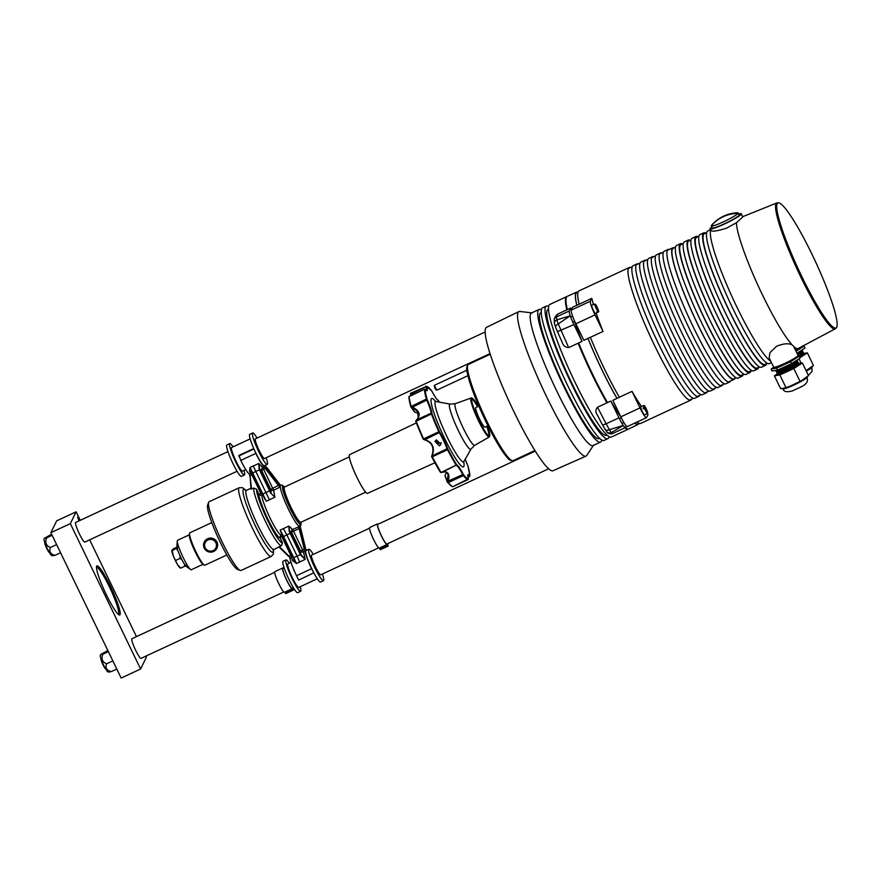 <?xml version="1.0" encoding="UTF-8"?>
<svg xmlns="http://www.w3.org/2000/svg" width="881" height="881" viewBox="0 0 881 881"><rect width="100%" height="100%" fill="white"/><g stroke="black" fill="none" stroke-linecap="round" stroke-linejoin="round"><path stroke-width="1.32" d="M466.864 370.218L434.41 385.316L436.723 390.184M534.943 450.499L513.105 460.653A53.058 7.213 -114.9 0 1 513.061 460.675A53.058 7.213 -114.9 0 1 486.675 420.821A53.058 7.213 -114.9 0 1 468.307 364.47A53.058 7.213 -114.9 0 1 468.351 364.437L490.188 354.283M487.942 425.787L484.957 427.175A10.825 1.476 -114.9 0 1 479.561 419.048A10.825 1.476 -114.9 0 1 475.828 407.54L478.812 406.152M593.662 444.993A73.09 9.933 -114.9 0 1 556.605 390.701A73.09 9.933 -114.9 0 1 532.234 312.92M593.398 445.401L586.779 455.444A79.675 10.825 -114.9 0 1 586.052 456.083A79.675 10.825 -114.9 0 1 546.374 396.252A79.675 10.825 -114.9 0 1 518.843 311.599A79.675 10.825 -114.9 0 1 519.801 311.456L531.75 312.865M586.052 456.083L553.103 470.707A79.037 10.737 -114.9 0 1 513.744 411.35A79.037 10.737 -114.9 0 1 486.433 327.38L518.843 311.599M588.001 338.381A72.55 9.856 65.1 0 0 601.855 369.591A72.55 9.856 65.1 0 0 617.008 398.366M634.86 423.067A72.55 9.856 65.1 0 0 637.998 424.058L639.331 423.431M674.218 247.792A72.55 9.856 65.1 0 0 672.897 247.803A72.55 9.856 65.1 0 0 697.95 324.891A72.55 9.856 65.1 0 0 734.093 379.359A72.55 9.856 65.1 0 0 734.952 378.356M801.842 346.552A13.534 1.465 154.2 0 1 795.576 350.341M792.261 345.033L793.616 346.288L798.01 355.362A13.534 1.465 154.2 0 1 784.795 363.368A13.534 1.465 154.2 0 1 773.639 367.146L769.124 357.807L770.005 352.576L776.524 346.277C783.583 343.436 788.825 343.028 792.261 345.033A71.603 9.735 -114.9 0 1 762.406 294.794A71.603 9.735 -114.9 0 1 736.428 222.772L726.351 228.234C716.407 231.329 711.22 231.945 710.78 230.073M723.587 221.748A14.889 1.608 -25.8 0 0 738.124 212.949A14.889 1.608 -25.8 0 0 737.584 212.784A35.747 35.747 0 0 0 711.54 225.382A14.889 1.608 -25.8 0 0 711.319 225.91A14.889 1.608 -25.8 0 0 723.587 221.748M738.928 214.59A15.186 1.641 154.2 0 1 739.335 214.755A15.186 1.641 154.2 0 1 724.501 223.73A15.186 1.641 154.2 0 1 711.991 227.97A15.186 1.641 154.2 0 1 712.112 227.551M738.641 214.017A17.356 1.872 154.2 0 1 741.284 213.808A17.356 1.872 154.2 0 1 724.336 224.071A17.356 1.872 154.2 0 1 710.042 228.917A17.356 1.872 154.2 0 1 711.837 226.979M741.284 213.808L742.782 216.924L736.428 222.772M812.205 254.719A68.949 9.372 -114.9 0 1 836.014 327.974A68.949 9.372 -114.9 0 1 801.666 276.216A68.949 9.372 -114.9 0 1 777.857 202.949A68.949 9.372 -114.9 0 1 812.205 254.719M836.014 327.974L835.045 328.437A68.949 9.372 -114.9 0 1 800.686 276.667A68.949 9.372 -114.9 0 1 776.888 203.401L777.857 202.949M770.787 361.243A73.09 9.933 -114.9 0 1 736.813 306.874A73.09 9.933 -114.9 0 1 710.692 230.26M771.437 362.587L769.333 363.567A73.09 9.933 -114.9 0 1 732.926 308.691A73.09 9.933 -114.9 0 1 707.685 231.02L710.438 229.743M767.329 363.302L764.983 364.393A72 9.79 -114.9 0 1 729.116 310.332A72 9.79 -114.9 0 1 704.249 233.817L706.595 232.727M766.536 363.677A73.09 9.933 -114.9 0 1 765.446 365.373A73.09 9.933 -114.9 0 1 729.028 310.497A73.09 9.933 -114.9 0 1 703.798 232.837A73.09 9.933 -114.9 0 1 705.791 233.102M765.446 365.373L761.558 367.179A73.09 9.933 -114.9 0 1 725.14 312.303A73.09 9.933 -114.9 0 1 699.899 234.643L703.798 232.837M759.554 366.914L757.208 368.005A72 9.79 -114.9 0 1 721.33 313.944A72 9.79 -114.9 0 1 696.475 237.441L698.82 236.35M758.75 367.289A73.09 9.933 -114.9 0 1 757.66 368.996A73.09 9.933 -114.9 0 1 721.253 314.121A73.09 9.933 -114.9 0 1 696.012 236.449A73.09 9.933 -114.9 0 1 698.016 236.714M757.66 368.996L753.773 370.802A73.09 9.933 -114.9 0 1 717.354 315.927A73.09 9.933 -114.9 0 1 692.125 238.266L696.012 236.449M751.768 370.538L749.423 371.628A72 9.79 -114.9 0 1 713.555 317.567A72 9.79 -114.9 0 1 688.689 241.053L691.034 239.962M750.964 370.912A73.09 9.933 -114.9 0 1 749.885 372.608A73.09 9.933 -114.9 0 1 713.467 317.733A73.09 9.933 -114.9 0 1 688.237 240.073A73.09 9.933 -114.9 0 1 690.23 240.337M749.885 372.608L745.987 374.425A73.09 9.933 -114.9 0 1 709.579 319.55A73.09 9.933 -114.9 0 1 684.339 241.879L688.237 240.073M743.993 374.161L741.648 375.251A72 9.79 -114.9 0 1 705.769 321.191A72 9.79 -114.9 0 1 680.903 244.676L683.26 243.585M743.19 374.535A73.09 9.933 -114.9 0 1 742.099 376.231A73.09 9.933 -114.9 0 1 705.692 321.356A73.09 9.933 -114.9 0 1 680.451 243.696A73.09 9.933 -114.9 0 1 682.456 243.96M742.099 376.231L738.212 378.037A73.09 9.933 -114.9 0 1 701.794 323.162A73.09 9.933 -114.9 0 1 676.564 245.502L680.451 243.696M736.208 377.773L733.862 378.863A72 9.79 -114.9 0 1 697.994 324.803A72 9.79 -114.9 0 1 673.128 248.299L675.474 247.209M723.411 216.363A35.725 35.185 26.1 0 1 736.714 213.092A33.082 4.493 65.1 0 0 736.549 213.433A35.725 35.185 -153.9 0 0 712.233 224.743A33.082 4.493 -114.9 0 1 712.399 224.402A35.725 35.185 26.1 0 1 723.411 216.363M835.992 327.985A69.379 9.427 -114.9 0 1 835.287 328.789A69.379 9.427 -114.9 0 1 800.653 276.733A69.379 9.427 -114.9 0 1 776.767 202.982A69.379 9.427 -114.9 0 1 777.835 202.96M736.692 213.136L735.987 213.466M578.134 291.886L576.802 292.503A72.55 9.856 65.1 0 0 576.846 305.3M777.505 373.808L774.41 375.824L779.861 374.954L785.951 387.552L785.213 388.08L788.869 386.704L781.601 388.774A14.548 1.575 154.2 0 1 781.612 388.653M797.911 363.6L798.505 363.611A11.916 1.288 154.2 0 1 798.748 364.106L798.021 365.031A10.825 1.167 154.2 0 1 782.482 373.247A10.825 1.167 154.2 0 1 778.991 374.227L777.813 374.227A11.916 1.288 154.2 0 1 777.571 373.72L777.934 373.258M798.748 364.106A11.916 1.288 154.2 0 1 781.656 373.148A11.916 1.288 154.2 0 1 777.813 374.227M797.437 362.631L798.032 362.642A11.916 1.288 154.2 0 1 798.274 363.137L797.547 364.062A10.825 1.167 154.2 0 1 782.02 372.278A10.825 1.167 154.2 0 1 778.518 373.258L777.339 373.258A11.916 1.288 154.2 0 1 777.097 372.751L777.471 372.289M798.274 363.137A11.916 1.288 154.2 0 1 781.194 372.178A11.916 1.288 154.2 0 1 777.339 373.258M796.975 361.662L797.569 361.673A11.916 1.288 154.2 0 1 797.812 362.168L797.085 363.093A10.825 1.167 154.2 0 1 781.546 371.308A10.825 1.167 154.2 0 1 778.055 372.289L776.877 372.289A11.916 1.288 154.2 0 1 776.635 371.782L776.998 371.319M797.812 362.168A11.916 1.288 154.2 0 1 780.72 371.209A11.916 1.288 154.2 0 1 776.877 372.289M796.501 360.692L797.096 360.703A11.916 1.288 154.2 0 1 797.338 361.199L796.611 362.124A10.825 1.167 154.2 0 1 781.073 370.339A10.825 1.167 154.2 0 1 777.582 371.319L776.403 371.319A11.916 1.288 154.2 0 1 776.161 370.813L776.535 370.35M797.338 361.199A11.916 1.288 154.2 0 1 780.258 370.24A11.916 1.288 154.2 0 1 776.403 371.319M796.931 360.142A11.916 1.288 154.2 0 1 796.876 360.23L796.149 361.155A10.825 1.167 154.2 0 1 780.61 369.37A10.825 1.167 154.2 0 1 777.108 370.35L776.007 370.35A11.916 1.288 154.2 0 0 776.844 370.218M796.876 360.23A11.916 1.288 154.2 0 1 779.784 369.271A11.916 1.288 154.2 0 1 777.967 369.91M794.937 357.994L794.739 358.248A10.825 1.167 154.2 0 1 779.2 366.463A10.825 1.167 154.2 0 1 775.709 367.443L774.531 367.443A11.916 1.288 154.2 0 1 774.146 367.289M793.693 358.743A11.916 1.288 154.2 0 1 778.375 366.364A11.916 1.288 154.2 0 1 774.531 367.443M799.089 356.199L800.025 358.138L791.501 363.688L777.527 370.108L772.075 370.978L771.139 369.04L776.579 368.17L790.565 361.75L799.089 356.199L797.085 356.519M773.848 367.278L771.139 369.04M777.527 370.108L776.579 368.17M791.501 363.688L790.565 361.75M781.601 388.774L782.835 388.488L780.5 388.422L774.41 375.824M779.861 374.954L793.836 368.533L802.371 362.983L808.461 375.581L801.523 380.735L788.407 387.023A14.548 1.575 154.2 0 1 785.323 388.18M807.8 376.374A14.548 1.575 154.2 0 1 807.337 376.947M801.523 380.735A14.548 1.575 154.2 0 1 797.944 382.64M802.371 362.983L798.439 363.611M799.937 381.132L793.836 368.533M802.877 353.479L803.472 353.479A11.916 1.288 154.2 0 1 803.714 353.986L802.987 354.9A10.825 1.167 154.2 0 1 799.618 357.29M803.714 353.986A11.916 1.288 154.2 0 1 799.441 356.937M802.415 352.51L802.998 352.51A11.916 1.288 154.2 0 1 803.241 353.017L802.514 353.931A10.825 1.167 154.2 0 1 799.144 356.32M803.241 353.017A11.916 1.288 154.2 0 1 798.362 356.309M801.941 351.541L802.536 351.541A11.916 1.288 154.2 0 1 802.778 352.048L802.051 352.962A10.825 1.167 154.2 0 1 797.812 355.847M802.778 352.048A11.916 1.288 154.2 0 1 797.977 355.296M801.468 350.572L802.062 350.572A11.916 1.288 154.2 0 1 802.305 351.079L801.578 351.993A10.825 1.167 154.2 0 1 797.679 354.691M802.305 351.079A11.916 1.288 154.2 0 1 797.503 354.327M801.897 350.021A11.916 1.288 154.2 0 1 801.842 350.109L801.115 351.023A10.825 1.167 154.2 0 1 797.217 353.721M801.842 350.109A11.916 1.288 154.2 0 1 797.041 353.358M799.904 347.863L799.706 348.116A10.825 1.167 154.2 0 1 795.807 350.814M798.66 348.623A11.916 1.288 154.2 0 1 795.631 350.451M796.039 351.288L804.056 346.068L804.992 348.006L796.975 353.226M804.056 346.068L802.206 346.365M799.838 357.741L807.337 352.852L813.427 365.45L806.082 370.659M812.767 366.243A14.548 1.575 154.2 0 1 812.304 366.815M807.337 352.852L803.406 353.479M801.115 363.181L799.001 358.798M638.296 263.904A73.09 9.933 65.1 0 0 636.974 263.915L633.087 265.732A73.09 9.933 65.1 0 0 658.316 343.392A73.09 9.933 65.1 0 0 694.735 398.267L698.622 396.45A73.09 9.933 65.1 0 0 699.492 395.448M636.974 263.915A73.09 9.933 65.1 0 0 662.215 341.575A73.09 9.933 65.1 0 0 698.622 396.45M646.081 260.28A73.09 9.933 65.1 0 0 644.76 260.302L640.861 262.109A73.09 9.933 65.1 0 0 666.102 339.769A73.09 9.933 65.1 0 0 702.509 394.644L706.408 392.838A73.09 9.933 65.1 0 0 707.267 391.836M644.76 260.302A73.09 9.933 65.1 0 0 669.989 337.963A73.09 9.933 65.1 0 0 706.408 392.838M653.856 256.657A73.09 9.933 65.1 0 0 652.535 256.679L648.647 258.485A73.09 9.933 65.1 0 0 673.877 336.146A73.09 9.933 65.1 0 0 710.295 391.021L714.183 389.215A73.09 9.933 65.1 0 0 715.053 388.213M652.535 256.679A73.09 9.933 65.1 0 0 677.775 334.34A73.09 9.933 65.1 0 0 714.183 389.215M661.642 253.045A73.09 9.933 65.1 0 0 660.321 253.056L656.422 254.873A73.09 9.933 65.1 0 0 681.663 332.533A73.09 9.933 65.1 0 0 718.081 387.409L721.968 385.592A73.09 9.933 65.1 0 0 722.827 384.601M660.321 253.056A73.09 9.933 65.1 0 0 685.55 330.716A73.09 9.933 65.1 0 0 721.968 385.592M669.417 249.422A73.09 9.933 65.1 0 0 668.095 249.444L664.208 251.25A73.09 9.933 65.1 0 0 689.449 328.91A73.09 9.933 65.1 0 0 725.856 383.786L729.743 381.98A73.09 9.933 65.1 0 0 730.613 380.977M668.095 249.444A73.09 9.933 65.1 0 0 693.336 327.104A73.09 9.933 65.1 0 0 729.743 381.98M630.521 267.516A73.09 9.933 65.1 0 0 629.188 267.538A73.09 9.933 65.1 0 0 654.429 345.198A73.09 9.933 65.1 0 0 690.847 400.073A73.09 9.933 65.1 0 0 691.706 399.071M641.434 406.372A73.09 9.933 65.1 0 1 631.996 391.362L619.354 397.243A73.09 9.933 -114.9 0 1 604.245 368.544A73.09 9.933 -114.9 0 1 590.369 337.313L603.022 331.432A73.09 9.933 65.1 0 1 596.206 313.195M647.028 413.574A73.09 9.933 65.1 0 0 648.02 414.632L646.61 417.517A12.995 1.762 65.1 0 1 646.467 417.671A12.995 1.762 65.1 0 1 639.991 407.914L631.996 391.362M690.847 400.073L640.652 423.42A73.09 9.933 -114.9 0 1 637.04 422.054M593.464 304.573A73.09 9.933 65.1 0 1 591.801 298.34L579.158 304.231A73.09 9.933 -114.9 0 1 579.004 290.884L629.188 267.538M619.354 397.243L612.846 400.304L620.83 416.823A12.995 1.762 65.1 0 0 627.305 426.58L646.467 417.671M579.158 304.231L572.639 307.26L571.229 310.134A12.995 1.762 65.1 0 0 575.855 323.79L583.85 340.319L590.369 337.313M591.801 298.34L590.391 301.225A12.995 1.762 65.1 0 0 595.016 314.88L603.022 331.432M578.465 343.05A70.645 9.603 65.1 0 0 592.131 373.885A70.645 9.603 65.1 0 0 607.328 402.661M628.605 428.992A73.09 9.933 -114.9 0 1 628.351 429.135L611.392 437.031A73.09 9.933 -114.9 0 1 574.974 382.156A73.09 9.933 -114.9 0 1 549.744 304.496L566.703 296.6A73.09 9.933 -114.9 0 1 566.979 296.512M606.932 434.928L606.326 435.203A69.302 9.416 -114.9 0 1 571.802 383.18A69.302 9.416 -114.9 0 1 547.872 309.539L548.478 309.264M609.035 436.569A73.09 9.933 -114.9 0 1 607.868 438.672A73.09 9.933 -114.9 0 1 571.45 383.797A73.09 9.933 -114.9 0 1 546.22 306.136A73.09 9.933 -114.9 0 1 548.577 306.588M607.868 438.672L604.102 440.423A73.09 9.933 -114.9 0 1 567.683 385.548A73.09 9.933 -114.9 0 1 542.443 307.887L546.22 306.136M599.631 438.32L599.036 438.595A69.302 9.416 -114.9 0 1 564.512 386.572A69.302 9.416 -114.9 0 1 540.582 312.931L541.187 312.656M601.745 439.96A73.09 9.933 -114.9 0 1 600.578 442.064A73.09 9.933 -114.9 0 1 564.159 387.188A73.09 9.933 -114.9 0 1 538.93 309.528A73.09 9.933 -114.9 0 1 541.286 309.98M597.494 407.231L606.117 423.783L602.615 425.127L597.153 414.654C595.369 412.22 595.479 409.742 597.494 407.231L606.965 402.826A73.09 9.933 -114.9 0 1 591.944 374.271A73.09 9.933 -114.9 0 1 578.145 343.205L582.033 341.388L573.916 324.604A12.995 1.762 65.1 0 1 570.238 315.783L558.268 323.911L568.663 347.61L578.145 343.205M628.351 429.135A73.09 9.933 -114.9 0 1 624.827 427.847M606.965 402.826L610.852 401.02L618.969 417.803L606.117 423.783L609.421 429.719L623.241 425.435A12.995 1.762 65.1 0 0 625.444 427.56A12.995 1.762 65.1 0 0 625.587 427.406L626.281 425.986M618.969 417.803A12.995 1.762 65.1 0 0 623.241 425.435L611.392 432.582L612.724 433.386M569.291 310.949L556.429 316.929A4.328 4.284 -162.1 0 0 554.182 319.473L555.041 316.962L557.365 314.242L556.429 316.929L556.891 319.847L570.238 315.783A12.995 1.762 65.1 0 1 569.291 310.949L570.723 308.031A73.09 9.933 65.1 0 0 571.24 310.112L590.391 301.225M557.365 314.242L570.723 308.031M574.566 321.246A73.09 9.933 65.1 0 0 582.033 341.388M610.852 401.02A73.09 9.933 65.1 0 0 620.808 416.779M568.663 347.61C565.349 347.411 563.19 345.66 562.21 342.357L557.431 331.608L562.21 342.357M566.835 309.837A73.09 9.933 -114.9 0 1 566.703 296.6M609.421 429.719L609.344 429.752A86.371 11.739 65.1 0 0 611.315 432.615L611.392 432.582M556.891 319.847L556.814 319.869A86.371 11.739 65.1 0 0 558.202 323.944L558.268 323.911M625.444 427.56L612.614 433.529C608.914 434.553 607.053 432.45 606.745 431.822L602.604 425.071M609.344 429.752C607.053 430.622 605.511 430.291 604.696 428.783L604.873 429.124M611.315 432.615C609.002 433.441 607.317 432.923 606.271 431.062M554.182 319.473L554.424 323.745L555.713 327.446C555.217 326.256 556.043 325.1 558.202 323.944M556.814 319.869C554.689 321.08 553.951 322.523 554.612 324.197M573.916 324.604L557.431 331.663L555.614 327.236M587.957 338.403A72.925 9.911 65.1 0 0 601.822 369.646A72.925 9.911 65.1 0 0 616.953 398.388M634.683 423.155A72.925 9.911 65.1 0 0 638.174 424.389A72.925 9.911 65.1 0 0 638.912 423.629M578.674 342.951A73.09 9.933 65.1 0 0 592.473 374.018A73.09 9.933 65.1 0 0 607.494 402.573M625.356 427.604A73.09 9.933 65.1 0 0 628.902 428.882L638.174 424.389M577.716 292.074A72.925 9.911 65.1 0 0 576.659 292.151L567.254 296.346A73.09 9.933 65.1 0 0 567.364 309.583M576.659 292.151A72.925 9.911 65.1 0 0 576.769 305.344M441.282 442.647L440.819 442.934C438.914 443.749 437.383 443.286 436.249 441.546L435.93 440.203M408.894 396.703L424.444 389.292L409.169 396.395A51.428 6.993 65.1 0 0 411.075 406.163L412.121 406.934C419.653 410.711 421.129 415.039 416.526 419.951L416.129 421.063A51.428 6.993 65.1 0 0 423.563 438.87L424.774 439.674C432.428 442.097 434.961 447.328 432.351 455.345L432.241 456.821L447.515 449.717L446.986 448.539A16.243 2.203 65.1 0 0 439.41 432.868L438.837 431.767L439.806 432.307A16.783 2.28 -114.9 0 1 447.636 448.506L447.515 449.717A51.428 6.993 -114.9 0 0 456.127 465.124L456.523 464.551A50.889 6.916 -114.9 0 1 448 449.31M436.469 439.883L434.917 441.392L439.366 445.896L440.94 444.343L436.469 439.883M446.623 472.337L445.037 475.167L447.273 482.226M447.427 482.48L445.081 475.751M410.987 407.11L414.499 412.011L418.717 413.63M426.294 390.393A16.243 2.203 65.1 0 0 425.986 386.572L410.678 393.267L413.96 394.071M440.346 472.216L441.888 472.414C448.055 470.74 450.147 473.791 448.198 481.566L448.077 482.7L463.351 475.597L462.833 474.76A16.243 2.203 65.1 0 0 456.523 465.609L456.127 465.124L440.808 472.535M441.777 472.447L440.28 472.106A50.889 6.916 -114.9 0 1 431.756 456.865L432.02 455.312C434.443 447.427 431.954 442.273 424.543 439.85L423.166 439.101L424.576 439.872L439.806 432.307M431.756 456.865L432.042 455.268L431.624 456.105L447.636 448.506M431.613 456.589L431.833 455.708M413.09 394.479L410.568 393.983L411.229 395.349M418.2 418.134L417.781 411.746L410.843 406.868M417.781 411.746L417.781 411.746C419.675 414.918 419.224 417.66 416.416 419.995L416.339 420.171M415.777 421.415L431.404 413.96L431.161 413.145L416.416 419.995L415.689 421.184L416.35 420.248M445.037 475.641L447.922 482.491L447.35 482.006L448.099 474.363L445.83 471.864M410.535 393.389L411.075 395.415L410.414 394.027M410.678 393.267L426.679 386.429L411.218 393.95M447.724 481.312L463.307 474.341L463.351 475.597A51.428 6.993 -114.9 0 0 468.097 479.583L468.362 478.868A50.889 6.916 -114.9 0 1 463.659 474.925M448.099 474.363C447.603 471.875 445.522 471.225 441.855 472.436L456.799 464.893A16.783 2.28 -114.9 0 1 463.307 474.341M410.766 406.582A50.889 6.916 -114.9 0 1 408.927 397.078L410.777 406.659L426.349 399.06L427.329 399.919A16.783 2.28 -114.9 0 1 431.888 413.365L431.161 413.145A16.243 2.203 65.1 0 0 426.756 400.128L412 407.407M424.543 439.85L424.576 439.872C428.012 440.83 430.28 442.317 431.382 444.343C433.353 447.801 433.562 451.457 432.02 455.312M53.19 555.746L51.858 555.647A9.262 1.255 -114.9 0 1 46.979 547.905A9.262 1.255 -114.9 0 1 44.05 538.952A9.262 1.255 -114.9 0 1 44.072 538.908A9.262 1.255 -114.9 0 1 44.105 538.875M53.058 555.592L55.051 555.338C50.404 554.16 48.851 551.539 50.404 547.497C46.043 545.724 44.788 542.52 46.616 537.895L44.623 538.148L51.616 534.216M52.155 535.329L46.616 537.895M56.637 544.601L50.404 547.497M60.58 552.772L55.051 555.338M44.072 538.908L44.623 538.148M109.409 672.049L108.077 671.939A9.262 1.255 -114.9 0 1 103.198 664.197A9.262 1.255 -114.9 0 1 100.269 655.244A9.262 1.255 -114.9 0 1 100.291 655.2A9.262 1.255 -114.9 0 1 100.324 655.167M109.277 671.884L111.27 671.63C106.623 670.452 105.07 667.831 106.623 663.789C102.262 662.016 101.007 658.823 102.835 654.187L100.841 654.44L107.834 650.508M108.374 651.621L102.835 654.187M112.856 660.893L106.623 663.789M116.799 669.064L111.27 671.63M100.291 655.2L100.841 654.44M644.617 408.41L643.493 408.883A4.416 0.595 -114.9 0 1 643.273 408.321A4.416 0.595 -114.9 0 1 643.075 407.793L644.198 407.33A4.306 0.584 -114.9 0 1 643.879 405.491L640.718 406.637A4.603 0.628 65.1 0 0 641.269 409.158A4.603 0.628 65.1 0 0 644.606 414.984L647.513 413.299A4.306 0.584 -114.9 0 1 644.617 408.41L647.172 411.471M645.707 410.931L646.874 410.227L644.198 407.33M646.764 410.392L646.874 410.227A4.086 0.551 65.1 0 0 644.551 405.899A4.086 0.551 65.1 0 0 644.44 407.33M643.857 408.729L643.075 407.793M595.104 304.198L597.825 311.301A4.306 0.584 -114.9 0 1 595.589 306.995A4.306 0.584 -114.9 0 1 594.851 304.077L591.691 305.211A4.603 0.628 65.1 0 0 592.616 308.647A4.603 0.628 65.1 0 0 595.104 313.229A4.603 0.628 65.1 0 0 595.578 313.559L598.485 311.885A4.306 0.584 -114.9 0 1 598.221 311.764L595.743 304.76A4.086 0.551 65.1 0 1 598.067 309.363A4.086 0.551 65.1 0 1 598.331 311.5M598.221 311.764L597.164 312.359A4.416 0.595 -114.9 0 1 596.988 312.171A4.416 0.595 -114.9 0 1 596.778 311.896L597.825 311.301M597.164 312.359L596.955 311.797M434.884 462.756L367.542 493.36A21.32 2.896 -114.9 0 1 356.926 477.348A21.32 2.896 -114.9 0 1 349.559 454.695L416.35 422.913M237.066 471.258L84.818 542.079A10.825 1.476 -114.9 0 1 79.422 533.952A10.825 1.476 -114.9 0 1 75.689 522.444L227.937 451.623M49.413 552.574L49.347 552.552A5.418 0.738 -114.9 0 1 46.77 548.489A5.418 0.738 -114.9 0 1 44.832 542.817L44.854 542.762M283.825 591.955L141.037 658.371A10.825 1.476 -114.9 0 1 135.641 650.244A10.825 1.476 -114.9 0 1 131.908 638.736L274.696 572.32M105.632 668.866L105.566 668.844A5.418 0.738 -114.9 0 1 102.989 664.781A5.418 0.738 -114.9 0 1 101.051 659.12L101.073 659.054M240.271 570.447L237.452 569.39A35.736 4.857 -114.9 0 1 220.404 542.597A35.736 4.857 -114.9 0 1 207.597 505.209L208.599 502.379A37.894 5.154 65.1 0 0 222.177 542.024A37.894 5.154 65.1 0 0 240.271 570.447A37.894 5.154 65.1 0 0 241.064 570.481L271.216 556.451A37.894 5.154 -114.9 0 1 252.329 527.994A37.894 5.154 -114.9 0 1 239.247 487.733L209.094 501.752A37.894 5.154 65.1 0 0 208.599 502.379M280.092 537.928A24.899 3.381 -114.9 0 1 267.912 519.184A24.899 3.381 -114.9 0 1 258.871 494.043L260.985 493.646L263.573 494.968L261.822 495.739A22.741 3.095 65.1 0 0 270.026 517.94A22.741 3.095 65.1 0 0 280.775 534.954L282.504 534.139L281.755 536.595L279.927 537.476L282.46 542.839L281.48 545.691L279.343 546.694L288.99 556.175L290.829 555.36L281.755 536.595M280.599 531.639L283.175 536.661L280.213 530.054L288.847 526.1L292.602 529.459L299.265 526.596L304.782 548.764L299.87 526.398M299.837 526.265L299.265 526.596M288.539 556.318L279.343 546.694L273.11 549.964L273.143 549.27M299.793 528.325L293.516 531.133L302.59 549.887L304.275 549.072L298.648 526.706M270.566 492.931L274.861 497.17L270.566 492.931L259.124 469.166L258.794 463.483L259.62 468.824L271.128 492.732L270.753 489.351A2.169 1.971 0.5 0 0 273.639 490.243L263.683 469.408L266.315 467.668L280.158 485.563L279.607 487.325L273.639 490.243L274.861 497.17L266.282 501.234L250.061 467.47L258.794 463.483L262.791 467.756L264.355 467.04L265.357 468.648L266.029 467.271L265.258 465.212M265.897 468.329L279.96 486.664M279.409 483.867L280.158 485.563M264.355 467.04A18.402 2.5 -114.9 0 1 255.853 453.385L253.871 448.77M266.062 467.26L279.42 483.878L266.491 467.117M278.859 485.013L278.418 485.398L265.39 468.637M281.48 545.691A32.487 4.416 -114.9 0 1 265.39 521.277A32.487 4.416 -114.9 0 1 253.618 488.052L250.997 489.109L249.995 475.09M251.459 489.021L250.105 475.74L251.459 489.021M258.871 494.043L256.503 489.142A30.317 4.119 65.1 0 0 267.505 520.032A30.317 4.119 65.1 0 0 282.46 542.839M251.977 472.117A2.169 1.85 -33.2 0 0 251.944 472.073L265.071 499.516M292.58 560.657A2.169 1.564 -20.2 0 0 293.769 558.576L283.605 536.518L296.49 563.51L292.58 560.657L291.501 557.475L289.937 558.158A18.402 2.5 65.1 0 0 296.534 575.722L298.637 580.083L313.834 572.815M293.78 558.587L293.351 557.684L297.139 556.197L286.843 534.888L283.605 536.518L280.213 530.054M304.242 549.083L305.013 551.143L303.471 551.902L305.156 559.391L300.696 555.162L289.199 531.463L288.847 526.1L289.662 531.067L301.225 554.898L305.156 559.391L296.49 563.51L293.692 558.4M305.2 548.103L299.936 525.219M305.013 551.143A18.402 2.5 65.1 0 0 311.61 568.708L313.713 573.068M306.863 550.185A18.402 2.5 65.1 0 0 305.916 549.315L304.947 547.696M289.937 558.158L289.166 556.087M260.985 493.646L251.922 474.881L249.653 475.883M253.618 488.052L256.503 489.142M253.188 465.906L269.432 499.868M250.281 475.663L249.279 474.055L250.821 473.328L249.488 471.511L250.061 467.47L266.282 501.234M249.279 474.055A18.402 2.5 -114.9 0 1 240.777 460.4L238.982 455.4L253.761 448.528M238.674 456.039L253.75 449.024M300.696 555.162L300.597 551.066L302.59 549.887L303.471 551.902A2.169 1.927 -2.9 0 1 300.597 551.066L291.523 532.3L293.516 531.133L292.602 529.459A2.169 2.103 -73.8 0 0 291.523 532.3L289.199 531.463M279.607 487.325L278.418 485.398L270.753 489.351L261.69 470.586L263.683 469.408L262.791 467.756A2.169 2.081 -64.7 0 0 261.69 470.586L259.124 469.166M283.297 528.534L286.843 534.888L290.719 533.148M300.884 554.182L297.139 556.197L299.716 562.144M299.925 525.197L305.377 547.553M251.944 472.073L251.944 472.073A2.169 1.85 -33.2 0 0 249.488 471.511M252.55 473.306A2.169 2.103 -45.8 0 0 250.821 473.328L251.922 474.881L253.089 474.407M261.822 495.739L259.135 494.461M280.775 534.954L279.927 537.476M292.624 556.197A2.169 1.949 -15.1 0 1 291.501 557.475L290.829 555.36L291.996 554.887M255.512 438.793A10.88 1.476 65.1 0 0 255.358 438.804A10.88 1.476 65.1 0 0 259.113 450.367A10.88 1.476 65.1 0 0 264.531 458.538A10.88 1.476 65.1 0 0 264.641 458.428M266.183 457.713A17.323 2.357 -114.9 0 1 267.251 464.386A17.323 2.357 -114.9 0 1 258.618 451.38A17.323 2.357 -114.9 0 1 252.638 432.967A17.323 2.357 -114.9 0 1 257.043 438.077M267.251 464.386L264.333 465.741A17.323 2.357 -114.9 0 1 255.699 452.735A17.323 2.357 -114.9 0 1 249.719 434.322L252.638 432.967M245.766 469.595L242.572 471.093A12.995 1.762 -114.9 0 1 236.097 461.336A12.995 1.762 -114.9 0 1 231.604 447.526L250.138 438.903M243.982 470.432A17.323 2.357 -114.9 0 1 244.4 475.013A17.323 2.357 -114.9 0 1 235.767 462.007A17.323 2.357 -114.9 0 1 229.787 443.595A17.323 2.357 -114.9 0 1 233.025 446.865M244.4 475.013L241.482 476.368A17.323 2.357 -114.9 0 1 232.848 463.362A17.323 2.357 -114.9 0 1 226.869 444.96L229.787 443.595M311.731 555.085A10.88 1.476 65.1 0 0 311.577 555.107A10.88 1.476 65.1 0 0 315.332 566.67A10.88 1.476 65.1 0 0 320.75 574.83A10.88 1.476 65.1 0 0 320.86 574.72M322.402 574.016A17.323 2.357 -114.9 0 1 323.47 580.678A17.323 2.357 -114.9 0 1 314.836 567.672A17.323 2.357 -114.9 0 1 308.857 549.259A17.323 2.357 -114.9 0 1 313.262 554.38M323.47 580.678L320.552 582.033A17.323 2.357 -114.9 0 1 311.918 569.027A17.323 2.357 -114.9 0 1 305.938 550.614L308.857 549.259M317.314 578.762L298.791 587.385A12.995 1.762 -114.9 0 1 292.316 577.628A12.995 1.762 -114.9 0 1 287.823 563.818L291.016 562.342M300.201 586.724A17.323 2.357 -114.9 0 1 300.619 591.305A17.323 2.357 -114.9 0 1 291.985 578.299A17.323 2.357 -114.9 0 1 286.006 559.898A17.323 2.357 -114.9 0 1 289.243 563.168M300.619 591.305L297.701 592.671A17.323 2.357 -114.9 0 1 289.067 579.654A17.323 2.357 -114.9 0 1 283.087 561.252L286.006 559.898M78.971 520.913L77.682 517.323L79.587 520.627M106.293 594.631A27.069 3.678 -114.9 0 1 96.591 566.307A27.069 3.678 -114.9 0 1 110.433 586.184A27.069 3.678 -114.9 0 1 119.21 614.927A27.069 3.678 -114.9 0 1 106.293 594.631M118.384 614.398A25.99 3.535 65.1 0 0 109.376 586.812A25.99 3.535 65.1 0 0 96.469 567.276M104.211 590.193L103.562 588.75M80.237 520.33L76.118 511.817L70.326 523.633L140.597 668.998L146.389 657.182L145.883 656.114M136.456 636.622L89.664 539.822M76.118 511.817L56.67 520.858L50.867 532.675L121.149 678.051L140.597 668.998M70.326 523.633L50.867 532.675M226.858 554.997L204.855 565.228A17.862 2.423 -114.9 0 1 204.117 565.007A17.862 2.423 -114.9 0 1 195.119 550.052A17.862 2.423 -114.9 0 1 189.481 533.534A17.862 2.423 -114.9 0 1 189.591 533.038A17.862 2.423 -114.9 0 1 189.789 532.829L211.781 522.598M203.093 564.258L191.265 569.754A16.243 2.203 -114.9 0 1 190.593 569.555A16.243 2.203 -114.9 0 1 182.422 555.955A16.243 2.203 -114.9 0 1 177.29 540.945A16.243 2.203 -114.9 0 1 177.389 540.494A16.243 2.203 -114.9 0 1 177.566 540.306L189.393 534.8M190.593 569.555L186.221 566.373A11.365 1.542 -114.9 0 1 180.495 556.858A11.365 1.542 -114.9 0 1 176.905 546.341L177.29 540.945M204.117 565.007L202.663 563.939A16.243 2.203 -114.9 0 1 194.481 550.35A16.243 2.203 -114.9 0 1 189.349 535.329L189.481 533.534M206.991 539.051L211.914 538.203M204.293 542.002A7.037 6.927 26.1 0 1 215.614 540.163A7.037 6.927 26.1 0 1 216.924 548.202M213.609 551.495A7.037 6.927 26.1 0 1 204.249 542.09A7.037 6.927 26.1 0 1 215.526 540.339A7.037 6.927 26.1 0 1 213.609 551.495M213.103 550.603A5.958 5.87 26.1 0 1 205.174 547.762A5.958 5.87 26.1 0 1 207.949 539.943A5.958 5.87 26.1 0 1 215.878 542.784A5.958 5.87 26.1 0 1 213.103 550.603M180.33 568.047L179.757 567.628A9.746 1.322 -114.9 0 1 177.522 564.6A9.746 1.322 -114.9 0 1 173.304 555.878A9.746 1.322 -114.9 0 1 171.773 550.471A9.746 1.322 -114.9 0 1 171.784 550.405M177.676 547.486L172.191 550.713L173.304 555.878L177.522 564.6L180.627 568.157L184.9 566.164L184.338 564.038M179.812 555.36L180.253 558.323L175.98 560.305M176.464 548.72L178.028 550.933M180.253 558.323L182.136 560.184M186.111 564.93L184.9 566.164M176.949 547.145L173.05 548.951L172.191 550.713L171.839 550.196M387.563 544.315L387.651 543.665M377.784 524.371A10.836 1.476 65.1 0 0 377.74 524.382A10.836 1.476 65.1 0 0 380.207 533.126A10.836 1.476 65.1 0 0 386.759 544.051L387.849 545.603L387.739 544.238M380.096 533.071A11.376 1.542 65.1 0 0 386.968 544.535L379.182 548.158A11.376 1.542 65.1 0 1 372.311 536.683A11.376 1.542 65.1 0 1 369.723 527.51L377.509 523.887A11.376 1.542 65.1 0 0 380.096 533.071M378.169 524.184A11.376 1.542 65.1 0 0 377.509 523.887M386.66 543.951A9.933 1.355 65.1 0 0 387.2 544.183A9.933 1.355 65.1 0 0 387.376 543.786M387.717 543.632L388.08 546.099L380.306 549.711L379.259 548.224L386.968 544.535M387.034 544.601L388.08 546.099M292.239 588.045L293.23 589.499L292.525 587.902M292.613 587.858L293.472 590.028L285.697 593.64L284.816 592.087M293.472 590.028L292.437 588.387A11.376 1.542 -114.9 0 1 292.272 588.629A11.376 1.542 -114.9 0 1 291.204 587.902A11.376 1.542 -114.9 0 1 285.048 576.681A11.376 1.542 -114.9 0 1 282.68 568.003A11.376 1.542 -114.9 0 1 283.33 568.3M292.085 588.112A10.836 1.476 -114.9 0 1 292.04 588.134A10.836 1.476 -114.9 0 1 291.027 587.451A10.836 1.476 -114.9 0 1 285.169 576.758A10.836 1.476 -114.9 0 1 282.9 568.498A10.836 1.476 -114.9 0 1 282.944 568.476M292.272 588.629L284.486 592.252A11.376 1.542 -114.9 0 1 283.418 591.525A11.376 1.542 -114.9 0 1 277.262 580.304A11.376 1.542 -114.9 0 1 274.894 571.626L282.68 568.003M511.035 460.08A51.759 7.037 -114.9 0 1 485.684 421.162M485.673 421.129A51.759 7.037 -114.9 0 1 467.459 366.397M835.287 328.789L798.142 348.513A71.603 9.735 -114.9 0 1 793.726 346.497M806.897 377.2C809.782 384.744 800.543 386.814 792.57 390.834C786.843 392.486 783.65 391.792 783.011 388.741A13.259 1.432 -25.8 0 0 787.713 387.684A13.259 1.432 -25.8 0 0 800.422 381.781A13.259 1.432 -25.8 0 0 806.908 377.233M806.313 371.143A13.259 1.432 -25.8 0 0 811.875 367.102L812.018 371.507L808.351 375.361M620.83 416.823L639.991 407.914M575.855 323.79L595.016 314.88M478.174 406.449A20.505 2.786 65.1 0 0 471.588 400.073A20.505 2.786 65.1 0 0 479.022 420.457A20.505 2.786 65.1 0 0 488.459 435.655A20.505 2.786 65.1 0 0 487.303 426.085M488.526 435.588L488.581 435.577A19.966 2.709 65.1 0 0 486.741 426.349M477.612 406.714A19.966 2.709 65.1 0 0 471.72 399.368L471.687 399.39M423.166 439.09A50.889 6.916 -114.9 0 1 415.81 421.492L423.155 439.101L438.837 431.767A51.428 6.993 -114.9 0 1 431.404 413.96L432.053 413.938A50.889 6.916 -114.9 0 0 439.41 431.547M471.104 397.959A21.507 2.918 -114.9 0 0 478.504 420.821A21.507 2.918 -114.9 0 0 489.252 436.954L489.847 435.126L487.38 426.052A20.968 2.852 -114.9 0 1 488.669 436.095A20.968 2.852 -114.9 0 1 478.989 420.534A20.968 2.852 -114.9 0 1 471.379 399.633A20.968 2.852 -114.9 0 1 478.24 406.416L475.145 401.428L471.412 397.904L455.334 403.663L450.092 404.115L436.04 401.527A33.214 4.515 -114.9 0 0 447.052 436.866A33.214 4.515 -114.9 0 0 463.935 461.479L463.505 462.646L463.461 461.842M489.252 436.954L474.716 445.346A22.983 3.128 -114.9 0 1 463.23 428.1A22.983 3.128 -114.9 0 1 455.334 403.663M474.716 445.346L471.005 449.057A24.899 3.381 -114.9 0 1 458.351 430.6A24.899 3.381 -114.9 0 1 450.092 404.115M463.736 461.864A37.652 5.121 -114.9 0 1 444.641 438.518A37.652 5.121 -114.9 0 1 431.789 405.656A37.652 5.121 -114.9 0 1 435.621 401.417M468.009 477.106L469.43 476.445A16.243 2.203 65.1 0 0 467.888 475.3M438.452 400.635L438.518 400.745A50.889 6.916 -114.9 0 1 439.366 402.132M426.679 386.429A50.889 6.916 -114.9 0 1 431.371 390.371L431.205 390.162M427.329 399.919L426.349 399.06A51.428 6.993 -114.9 0 1 424.444 389.292L425.16 389.523A50.889 6.916 -114.9 0 0 427.054 399.181M432.241 456.821A51.428 6.993 65.1 0 0 440.863 472.227L432.241 456.821M452.526 486.73L448.077 482.7A51.428 6.993 65.1 0 0 452.823 486.686L468.395 478.835M468.053 477.282L469.925 475.982L467.987 466.104A50.889 6.916 -114.9 0 1 469.87 475.773L469.595 476.566L469.87 475.773M438.518 400.745L438.242 400.403A16.783 2.28 -114.9 0 1 431.734 390.944L431.371 390.371M426.69 386.715A16.783 2.28 -114.9 0 1 425.303 389.534L425.16 389.523M431.888 413.365L432.053 413.938M468.362 478.868L468.351 478.581A16.783 2.28 -114.9 0 1 469.738 475.762M467.987 466.104L467.712 465.366A16.783 2.28 -114.9 0 1 465.19 459.265L468.02 466.192M468.13 479.561L452.845 486.686M425.303 389.534L424.587 389.237M438.242 400.403L437.89 400.106C436.844 399.644 434.785 396.582 431.723 390.922L431.712 390.9M468.351 478.581L467.822 475.322M426.239 390.426L424.829 389.248M644.859 408.41A4.086 0.551 65.1 0 0 647.172 412.726A4.086 0.551 65.1 0 0 647.293 411.306L647.513 413.299M595.347 304.297A4.086 0.551 65.1 0 0 595.611 306.434A4.086 0.551 65.1 0 0 597.935 311.037M273.319 549.315A34.645 4.713 -114.9 0 1 255.501 526.133A34.645 4.713 -114.9 0 1 245.854 490.519M245.986 490.871L245.436 490.464L246.394 490.376A32.487 4.416 65.1 0 0 257.604 524.889A32.487 4.416 65.1 0 0 273.793 549.281M284.519 487.028A21.111 2.874 65.1 0 0 290.091 508.414A21.111 2.874 65.1 0 0 300.917 522.279M300.994 522.235L300.961 525.12L299.837 526.42A22.741 3.095 -114.9 0 1 288.505 509.35A22.741 3.095 -114.9 0 1 280.654 485.189L280.356 485.321M284.288 487.237L284.475 487.05A19.437 2.643 65.1 0 0 291.193 507.698A19.437 2.643 65.1 0 0 300.873 522.29L300.608 522.323M300.707 522.334A20.516 2.786 -114.9 0 1 290.135 508.326A20.516 2.786 -114.9 0 1 284.343 487.149M296.534 575.722L311.61 568.708M259.961 469.529L252.429 473.042M262.593 494.087L270.137 490.574M240.777 460.4L255.853 453.385M387.012 544.304L387.651 544.006M379.744 548.94L387.53 545.328M292.789 588.794L285.004 592.417M293.131 589.51L285.356 593.133M436.69 390.217L467.899 375.702M513.061 460.675C510.584 460.675 508.755 459.739 507.555 457.878C501.674 451.226 494.373 438.98 485.662 421.151C476.225 401.34 470.146 385.493 467.426 373.61C466.203 369.073 466.49 366.022 468.307 364.47M434.366 385.449A5.969 5.969 0 0 0 436.558 390.173M689.515 400.095L693.413 398.278M697.3 396.472L701.188 394.666M705.086 392.849L708.974 391.043M712.861 389.237L716.749 387.42M720.647 385.614L724.534 383.808M728.422 381.991L734.093 379.359M739.203 215.173L738.124 212.949M798.142 348.513L795.4 349.977M776.767 202.982L742.683 216.704M710.042 228.917L710.758 230.415M712.399 228.135L711.319 225.91M628.329 268.54L632.217 266.723M636.104 264.917L640.002 263.111M643.89 261.294L647.777 259.488M651.676 257.681L655.563 255.864M659.451 254.058L663.338 252.252M667.236 250.435L672.897 247.803M801.787 380.449L797.272 382.85M806.754 370.317L806.093 370.692M600.578 442.064L593.023 445.577M538.93 309.528L531.375 313.041M488.581 435.577C487.138 435.137 483.955 430.093 479.022 420.457C473.648 408.63 471.225 401.593 471.731 399.357M471.005 449.057L463.935 461.479M435.467 401.648L434.884 401.097L436.04 401.527M437.89 400.106L439.377 402.132M431.723 390.922L425.952 386.164M621.964 423.42L623.869 422.528M619.387 418.651L621.292 417.759M646.874 410.238L643.879 405.491M570.69 317.072L572.606 316.191M572.749 322.094L574.654 321.202M598.485 311.885C599.179 311.973 598.265 309.594 595.721 304.716M485.068 332.016L255.248 438.914M489.979 353.622L264.377 458.549M535.318 451.094L377.696 524.404M369.524 528.204L311.467 555.217M284.156 567.915L282.867 568.52M548.665 468.758L386.792 544.062M378.665 547.839L320.596 574.853M293.285 587.55L291.996 588.156M271.216 556.451L273.341 554.061L273.517 549.447M365.67 492.149L300.873 522.29M278.936 546.892L288.539 556.329M250.92 488.272L246.394 490.376M349.283 456.909L284.475 487.05M284.596 486.995L282.361 485.156L280.654 485.189M280.654 485.299L279.42 483.867M293.351 557.695L283.175 536.661M246.096 490.475L242.616 487.711L239.247 487.733"/></g></svg>
